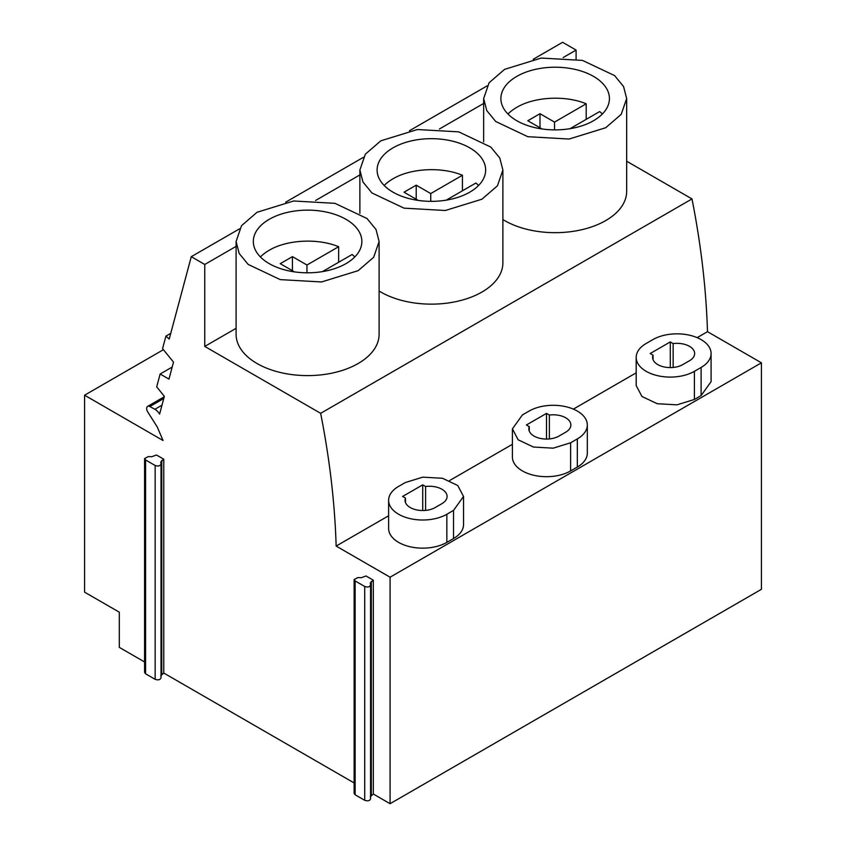 <?xml version="1.0" encoding="UTF-8"?>
<svg xmlns="http://www.w3.org/2000/svg" width="846" height="846" viewBox="0 0 846 846"><rect width="100%" height="100%" fill="white"/><g stroke="black" fill="none" stroke-linecap="round" stroke-linejoin="round"><path stroke-width="1.27" d="M670.286 367.598L670.286 341.921L650.183 353.533L653.049 355.183A17.66 10.194 0 0 0 652.626 357.393A17.66 10.194 0 0 0 663.528 366.815A17.66 10.194 0 0 0 682.775 364.605L689.479 360.734A17.66 10.194 0 0 0 694.651 353.533A17.66 10.194 0 0 0 673.152 343.582L670.286 341.921M653.049 359.613L653.049 355.183M673.152 367.46L673.152 343.582M701.101 367.45L694.407 371.32A34.104 19.691 0 0 1 657.236 375.592A34.104 19.691 0 0 1 636.181 357.393A34.104 19.691 0 0 1 646.175 343.476L652.869 339.606A34.104 19.691 0 0 1 690.04 335.333A34.104 19.691 0 0 1 711.095 353.533A34.104 19.691 0 0 1 701.101 367.45L701.101 395.59L694.407 399.46L694.407 371.32M701.101 395.59L711.084 381.662M636.181 357.393L636.181 385.533L641.934 396.478L657.236 403.722L676.937 404.843L694.407 399.46M626.664 161.216L691.986 198.926C701.006 244.579 706.167 288.824 707.489 331.674L761.421 362.818L390.08 577.205L336.148 546.072C334.857 503.338 329.686 459.092 320.645 413.324L204.753 346.416L204.753 264.47L191.281 256.687L169.221 339.035L165.922 336.116L162.569 348.647L173.515 362.141L168.967 379.114L160.137 374.017L156.7 386.844L164.346 396.362L159.598 414.096A9.824 5.668 60 0 0 154.903 409.274L149.837 406.545L163.775 398.498M707.489 331.674L697.146 337.649M636.181 372.843L573.366 409.115M512.401 444.309L449.586 480.57M388.621 515.774L336.148 546.072M453.541 538.521L453.541 510.381L463.523 496.454L457.781 485.519L442.479 478.265L422.778 477.155L405.308 482.537L398.614 486.397A34.104 19.691 0 0 0 388.621 500.324L388.621 528.464A34.104 19.691 0 0 0 409.675 546.653A34.104 19.691 0 0 0 446.847 542.381L453.541 538.521A34.104 19.691 0 0 0 463.534 524.594L463.534 496.454M512.401 428.859L512.401 456.999A34.104 19.691 0 0 0 533.456 475.188A34.104 19.691 0 0 0 570.627 470.926L577.321 467.055A34.104 19.691 0 0 0 587.314 453.128L587.314 424.988A34.104 19.691 0 0 0 566.26 406.799A34.104 19.691 0 0 0 529.088 411.071L522.394 414.942L512.412 428.859L518.154 439.804L533.456 447.048L553.157 448.169L570.627 442.786L577.321 438.915A34.104 19.691 0 0 0 587.314 424.988M761.421 362.818L761.421 589.313L390.08 803.7L390.08 577.205M576.094 59.072L576.094 50.073L562.622 42.3L533.266 59.252M691.986 198.926L320.645 413.324M370.315 796.752L373.319 794.024L390.08 803.7M354.125 579.552L354.125 793.379L355.14 794.785L364.711 800.305C367.894 801.331 369.85 800.813 370.58 798.751L370.58 584.914C369.85 586.976 367.894 587.494 364.711 586.479L355.14 580.948L354.125 579.552L357.837 577.564L361.305 577.712L366.011 575.978L373.319 580.197L370.315 582.915L370.58 584.914M160.761 675.764L163.775 673.046L354.125 782.941M144.581 458.564L144.581 672.401L145.586 673.797L155.156 679.327C158.339 680.353 160.296 679.835 161.026 677.762L161.026 463.936C160.306 465.998 158.339 466.516 155.156 465.49L145.586 459.97L144.581 458.564L148.293 456.576L151.751 456.734L156.468 454.989L163.775 459.209L160.761 461.937L161.026 463.936M163.373 349.715L84.579 395.209L84.579 592.158L119.307 612.197L119.307 647.37L144.581 661.963M84.579 395.209L163.066 440.523L157.25 426.976L147.796 412.034A4.653 2.686 60 0 1 147.627 406.387A4.653 2.686 60 0 1 149.837 406.545M161.988 405.181L154.903 409.274M172.203 367.058L160.137 374.017M170.755 333.335L165.922 336.116M487.085 85.911L409.485 130.718M363.304 157.377L285.705 202.173M239.524 228.843L191.281 256.687M236.097 246.376L204.753 264.47M359.878 174.911L315.621 200.46M483.658 103.445L439.402 128.994M576.094 50.073L563.182 57.528M236.097 241.48L236.097 334.329A71.498 41.285 0 0 0 280.238 372.462A71.498 41.285 0 0 0 358.154 363.516A71.498 41.285 0 0 0 379.103 334.329L379.103 241.48L376.015 229.499L367.048 218.543L334.963 203.336L293.647 200.988L257.036 212.283L241.533 225.681L236.097 241.48L239.175 253.462L248.142 264.407L280.238 279.614L321.543 281.961L358.154 270.667L373.657 257.279L379.103 241.48M236.097 328.322L204.753 346.416M502.884 219.558A71.498 41.285 0 0 0 605.715 220.584A71.498 41.285 0 0 0 626.664 191.397L626.664 98.548L623.576 86.567L614.608 75.611L582.524 60.415L541.207 58.057L504.597 69.361L489.094 82.749L483.658 98.548L486.736 110.53L495.703 121.486L527.798 136.692L569.104 139.04L605.715 127.735L621.218 114.347L626.664 98.548M379.103 291.024A71.498 41.285 0 0 0 481.934 292.05A71.498 41.285 0 0 0 502.884 262.863L502.884 170.014L499.796 158.033L490.828 147.077L458.744 131.87L417.427 129.523L380.816 140.827L365.313 154.215L359.878 170.014L362.955 181.996L371.923 192.951L404.018 208.148L445.324 210.506L481.934 199.201L497.437 185.813L502.884 170.014M593.532 120.703A54.271 31.334 0 0 0 609.427 98.548A54.271 31.334 0 0 0 575.925 69.605A54.271 31.334 0 0 0 516.779 76.394A54.271 31.334 0 0 0 500.885 98.548A54.271 31.334 0 0 0 534.386 127.503A54.271 31.334 0 0 0 593.532 120.703M373.319 794.024L373.319 580.197M163.775 673.046L163.775 459.209M453.541 510.381L446.847 514.252A34.104 19.691 0 0 1 409.675 518.513A34.104 19.691 0 0 1 388.621 500.324M441.919 503.666A17.66 10.194 0 0 0 447.09 496.454A17.66 10.194 0 0 0 425.591 486.503L422.725 484.853L402.622 496.454L405.488 498.114A17.66 10.194 0 0 0 405.065 500.324A17.66 10.194 0 0 0 415.968 509.747A17.66 10.194 0 0 0 435.214 507.537L441.919 503.666M345.972 263.635A54.271 31.334 0 0 0 361.866 241.48A54.271 31.334 0 0 0 328.364 212.526A54.271 31.334 0 0 0 269.218 219.326A54.271 31.334 0 0 0 253.324 241.48A54.271 31.334 0 0 0 286.826 270.424A54.271 31.334 0 0 0 345.972 263.635M425.591 510.392L425.591 486.503M405.488 502.545L405.488 498.114M422.725 510.519L422.725 484.853M565.699 432.2A17.66 10.194 0 0 0 570.87 424.988A17.66 10.194 0 0 0 549.371 415.037L546.505 413.387L526.402 424.988L529.268 426.648A17.66 10.194 0 0 0 528.845 428.859A17.66 10.194 0 0 0 539.748 438.281A17.66 10.194 0 0 0 558.995 436.071L565.699 432.2M549.371 438.926L549.371 415.037M529.268 431.079L529.268 426.648M546.505 439.053L546.505 413.387M469.752 192.169A54.271 31.334 0 0 0 485.646 170.014A54.271 31.334 0 0 0 452.145 141.06A54.271 31.334 0 0 0 392.999 147.86A54.271 31.334 0 0 0 377.105 170.014A54.271 31.334 0 0 0 410.606 198.958A54.271 31.334 0 0 0 469.752 192.169M668.16 643.15L653.535 651.589M544.369 714.616L529.755 723.055M420.589 786.082L405.974 794.521M602.352 114.02A54.271 31.334 0 0 0 599.666 111.566L570.024 128.687M586.204 119.339L586.204 103.804C565.53 95.122 534.503 96.708 516.779 107.347A54.271 31.334 0 0 0 507.96 114.02M542.032 128.952L527.809 120.745L539.991 113.702L539.991 127.778M586.204 103.804L554.521 122.099L539.991 113.702M554.521 122.099L554.521 129.882M478.572 185.486A54.271 31.334 0 0 0 475.886 183.032L446.244 200.153M462.424 190.805L462.424 175.259C441.749 166.588 410.722 168.174 392.999 178.802A54.271 31.334 0 0 0 384.179 185.486M418.252 200.417L404.028 192.201L416.211 185.168L416.211 199.244M462.424 175.259L430.741 193.565L416.211 185.168M430.741 193.565L430.741 201.348M354.791 256.951A54.271 31.334 0 0 0 352.105 254.498L322.463 271.608M338.643 262.271L338.643 246.725C317.969 238.054 286.942 239.63 269.218 250.268A54.271 31.334 0 0 0 260.399 256.951M294.471 271.883L280.248 263.666L292.43 256.634L292.43 270.699M338.643 246.725L306.961 265.02L292.43 256.634M306.961 265.02L306.961 272.814M371.309 795.187L371.309 581.361M161.766 674.209L161.766 460.372M370.58 798.751L370.58 585.221M364.711 800.305L364.711 586.479M355.14 794.785L355.14 580.948M161.026 677.762L161.026 464.243M155.156 679.327L155.156 465.49M145.586 673.797L145.586 459.97M446.847 542.381L446.847 514.252M570.627 470.926L570.627 442.786M577.321 467.055L577.321 438.915M711.095 381.662L711.095 353.533M147.627 406.387L164.23 396.795M483.658 141.853L483.658 98.548M359.878 213.308L359.878 170.014"/></g></svg>
